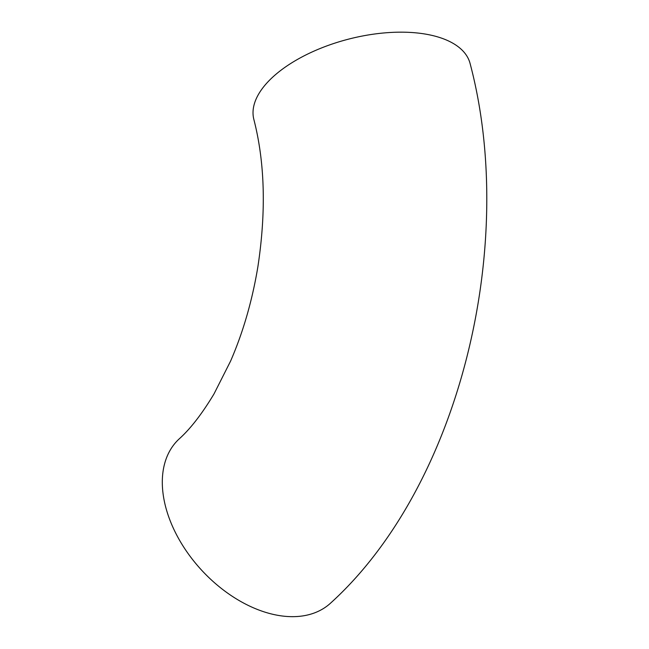 <?xml version="1.0" encoding="UTF-8"?>
<svg xmlns="http://www.w3.org/2000/svg" width="649" height="649" viewBox="0 0 649 649"><rect width="100%" height="100%" fill="white"/><g stroke="black" fill="none" stroke-linecap="round" stroke-linejoin="round"><path stroke-width="0.97" d="M253.864 119.473A111.677 54.062 -14.5 0 1 348.448 39.167A111.677 54.062 -14.5 0 1 470.103 63.545C518.113 244.641 459.776 485.971 330.657 603.051A111.677 72.534 47.3 0 1 201.612 570.171A111.677 72.534 47.3 0 1 179.181 438.911C190.457 428.794 202.066 413.794 214.016 393.902L230.59 361.087C243.164 332.15 252.274 300.625 257.921 266.512C266.244 211.387 264.897 162.372 253.864 119.473"/></g></svg>
